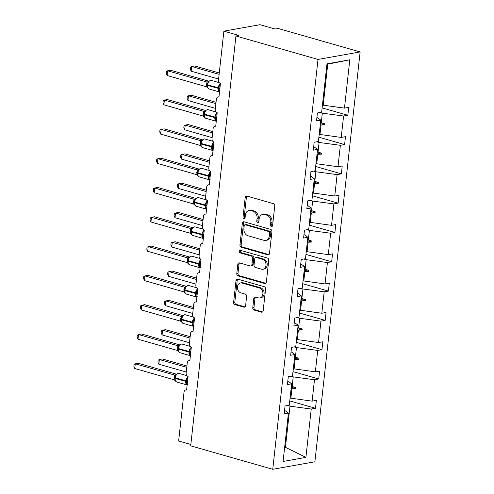<?xml version="1.0" encoding="UTF-8"?>
<svg xmlns="http://www.w3.org/2000/svg" width="494" height="494" viewBox="0 0 494 494"><rect width="100%" height="100%" fill="white"/><g stroke="black" fill="none" stroke-linecap="round" stroke-linejoin="round"><path stroke-width="0.74" d="M271.41 226.524A1.334 1.031 -100.1 0 0 272.589 225.53L274.75 205.942A1.902 1.476 -100.1 0 0 273.478 203.676L246.87 196.069A1.902 1.476 -100.1 0 0 246.333 196.038A1.902 1.476 -100.1 0 0 245.191 197.489L243.029 217.076A1.334 1.031 -100.1 0 0 245.098 217.669L245.376 215.137A6.089 4.724 -100.1 0 1 249.038 210.493A6.089 4.724 -100.1 0 1 250.754 210.586L252.971 211.222A6.089 4.724 -100.1 0 1 257.053 218.472L256.775 221.009A1.334 1.031 -100.1 0 0 258.844 221.602L259.122 219.064A6.089 4.724 -100.1 0 1 262.783 214.421A6.089 4.724 -100.1 0 1 264.5 214.519L266.723 215.149A6.089 4.724 -100.1 0 1 270.798 222.405L270.521 224.937A1.334 1.031 -100.1 0 0 271.41 226.524M252.761 307.774A1.902 1.476 -100.1 0 0 254.033 310.041L261.499 312.177A1.902 1.476 -100.1 0 0 262.036 312.202A1.902 1.476 -100.1 0 0 263.178 310.751L265.581 288.996A1.902 1.476 -100.1 0 0 264.309 286.73L237.7 279.122A1.902 1.476 -100.1 0 0 237.163 279.098A1.902 1.476 -100.1 0 0 236.021 280.549L233.619 302.303A1.902 1.476 -100.1 0 0 234.891 304.57L243.906 307.144A1.902 1.476 -100.1 0 0 244.45 307.175A1.902 1.476 -100.1 0 0 245.592 305.724L246.617 296.412A1.902 1.476 -100.1 0 0 245.345 294.146L240.874 292.868A5.088 3.952 -100.1 0 1 237.429 287.718A5.088 3.952 -100.1 0 1 240.522 282.926A5.088 3.952 -100.1 0 1 241.961 283.006L259.474 288.014A5.088 3.952 -100.1 0 1 262.919 293.164A5.088 3.952 -100.1 0 1 259.825 297.956A5.088 3.952 -100.1 0 1 258.387 297.876L255.466 297.042A1.902 1.476 -100.1 0 0 254.929 297.011A1.902 1.476 -100.1 0 0 253.786 298.462L252.761 307.774L253.965 307.558A1.902 1.476 -100.1 0 0 255.237 309.824L262.604 311.93M318.006 59.453L272.756 469.3L314.888 461.779L360.138 51.932L318.006 59.453L235.941 35.994L238.948 35.457L223.887 31.147L218.496 79.985A2.908 2.26 -100.1 0 0 220.448 83.449L218.953 96.972A2.908 2.26 79.9 0 0 218.132 96.929A2.908 2.26 79.9 0 0 216.384 99.146L215.261 109.285A2.908 2.26 -100.1 0 0 217.212 112.749L215.717 126.273A2.908 2.26 79.9 0 0 214.896 126.229A2.908 2.26 79.9 0 0 213.149 128.446L212.031 138.586A2.908 2.26 -100.1 0 0 213.976 142.05L212.482 155.573A2.908 2.26 79.9 0 0 211.66 155.53A2.908 2.26 79.9 0 0 209.913 157.747L208.795 167.892A2.908 2.26 -100.1 0 0 210.74 171.35L209.246 184.873A2.908 2.26 79.9 0 0 208.425 184.83A2.908 2.26 79.9 0 0 206.677 187.047L205.56 197.192A2.908 2.26 -100.1 0 0 207.505 200.657L206.01 214.18A2.908 2.26 79.9 0 0 205.189 214.13A2.908 2.26 79.9 0 0 203.442 216.347L202.324 226.493A2.908 2.26 -100.1 0 0 204.269 229.957L202.781 243.48A2.908 2.26 79.9 0 0 201.953 243.431A2.908 2.26 79.9 0 0 200.206 245.648L199.088 255.793A2.908 2.26 -100.1 0 0 201.033 259.257L199.545 272.781A2.908 2.26 79.9 0 0 198.724 272.737A2.908 2.26 79.9 0 0 196.976 274.954L195.852 285.094A2.908 2.26 -100.1 0 0 197.804 288.558L196.309 302.081A2.908 2.26 79.9 0 0 195.488 302.038A2.908 2.26 79.9 0 0 193.741 304.255L192.617 314.394A2.908 2.26 -100.1 0 0 194.568 317.858L193.074 331.381A2.908 2.26 79.9 0 0 192.252 331.338A2.908 2.26 79.9 0 0 190.505 333.555L189.381 343.701A2.908 2.26 -100.1 0 0 191.332 347.159L189.838 360.682A2.908 2.26 79.9 0 0 189.017 360.639A2.908 2.26 79.9 0 0 187.269 362.855L186.152 373.001A2.908 2.26 -100.1 0 0 188.097 376.465L186.602 389.988A2.908 2.26 79.9 0 0 185.781 389.939A2.908 2.26 79.9 0 0 184.034 392.156L178.643 440.994L190.838 444.483M272.756 469.3L190.69 445.835L235.941 35.994M267.828 254.836A1.902 1.476 -100.1 0 0 268.366 254.867A1.902 1.476 -100.1 0 0 269.508 253.416L271.91 231.661A1.902 1.476 -100.1 0 0 270.638 229.395L244.03 221.787A1.902 1.476 -100.1 0 0 243.493 221.757A1.902 1.476 -100.1 0 0 242.35 223.208L239.948 244.962A1.902 1.476 -100.1 0 0 241.22 247.228L267.828 254.836L268.86 254.651M268.748 260.332L266.346 282.086A1.902 1.476 -100.1 0 1 265.198 283.537A1.902 1.476 -100.1 0 1 264.661 283.507L238.059 275.899A1.902 1.476 -100.1 0 1 236.78 273.633L237.812 264.321A1.902 1.476 -100.1 0 1 238.954 262.87A1.902 1.476 -100.1 0 1 239.491 262.901L250.285 265.988A1.902 1.476 -100.1 0 0 250.822 266.013A1.902 1.476 -100.1 0 0 251.965 264.562L252.644 258.387A1.902 1.476 -100.1 0 0 251.372 256.12L240.14 252.909A1.334 1.031 -100.1 0 1 240.424 250.328L267.47 258.066A1.902 1.476 -100.1 0 1 268.748 260.332M322.125 107.908L347.838 115.256L348.708 107.371L344.46 108.13L349.801 59.78L326.991 63.856L321.65 112.2L317.407 112.959L316.537 120.845L320.779 120.091L318.414 141.5L314.172 142.26L313.301 150.151L317.543 149.392L315.178 170.807L310.936 171.56L310.065 179.452L314.308 178.692L311.949 200.107L307.7 200.86L306.83 208.752L311.072 207.993L308.713 229.407L304.465 230.167L303.594 238.052L307.842 237.293L305.477 258.708L301.235 259.467L300.364 267.353L304.607 266.599L302.242 288.008L297.999 288.768L297.129 296.659L301.371 295.9L299.006 317.309L294.764 318.068L293.893 325.96L298.135 325.2L295.77 346.615L291.528 347.368L290.657 355.26L294.899 354.501L292.534 375.915L288.292 376.669L287.422 384.56L291.664 383.801L289.299 405.216L285.057 405.975L284.186 413.861L288.428 413.101L284.581 410.31M289.774 400.924L315.487 408.272L316.358 400.381L312.115 401.14L314.48 379.732L293.22 376.879L290.88 376.212M290.089 398.071L312.115 401.14M293.01 371.618L318.723 378.972L319.593 371.08L315.351 371.84L317.71 350.425L296.456 347.578L294.109 346.911M293.325 368.771L315.351 371.84M296.246 342.317L321.958 349.672L322.829 341.78L318.581 342.54L320.946 321.125L299.691 318.278L297.345 317.605M296.561 339.471L318.581 342.54M299.481 313.017L325.188 320.371L326.065 312.48L321.816 313.239L324.181 291.824L302.927 288.978L300.58 288.305M299.796 310.17L321.816 313.239M302.717 283.717L328.424 291.065L329.294 283.179L325.052 283.939L327.417 262.524L306.163 259.677L303.816 259.004M303.032 280.87L325.052 283.939M305.953 254.416L331.659 261.764L332.53 253.879L328.288 254.632L330.653 233.224L309.392 230.371L307.052 229.704M306.261 251.57L328.288 254.632M309.182 225.116L334.895 232.464L335.766 224.572L331.523 225.332L333.888 203.923L312.628 201.07L310.288 200.403M309.497 222.263L331.523 225.332M312.418 195.809L338.131 203.164L339.001 195.272L334.759 196.032L337.124 174.617L315.864 171.77L313.523 171.103M312.733 192.963L334.759 196.032M315.654 166.509L341.366 173.863L342.237 165.972L337.995 166.731L340.36 145.316L319.099 142.47L316.759 141.797M315.969 163.662L337.995 166.731M318.889 137.209L344.602 144.563L345.473 136.671L341.231 137.431L343.589 116.016L347.838 115.256M319.204 134.362L341.231 137.431M322.44 105.061L344.46 108.13M223.887 31.147L260.005 24.7L275.059 29.004L278.073 28.467L360.138 51.932M284.717 446.73L285.446 447.323L289.984 406.179L287.644 405.512M289.984 406.179L311.245 409.032L315.487 408.272M318.723 378.972L314.48 379.732M291.664 383.801L287.817 381.01M321.958 349.672L317.71 350.425M294.899 354.501L291.046 351.709M325.188 320.371L320.946 321.125M298.135 325.2L294.282 322.409M328.424 291.065L324.181 291.824M301.371 295.9L297.518 293.109M331.659 261.764L327.417 262.524M304.607 266.599L300.753 263.802M334.895 232.464L330.653 233.224M307.842 237.293L303.989 234.502M338.131 203.164L333.888 203.923M311.072 207.993L307.225 205.201M341.366 173.863L337.124 174.617M314.308 178.692L310.46 175.901M344.602 144.563L340.36 145.316M317.543 149.392L313.696 146.601M285.446 447.323L305.903 457.376L311.245 409.032M305.903 457.376L283.093 461.452L288.428 413.101M291.398 386.215L292.164 386.432L293.22 376.879M290.855 398.294L291.911 388.741L295.665 388.55L295.77 387.611L292.164 386.432M291.145 388.519L291.911 388.741M294.634 356.915L295.4 357.131L296.456 347.578M294.091 368.993L295.146 359.441L298.901 359.249L299.006 358.311L295.4 357.131M294.381 359.218L295.146 359.441M297.87 327.608L298.635 327.831L299.691 318.278M297.326 339.693L298.382 330.14L302.137 329.949L302.242 329.01L298.635 327.831M297.616 329.918L298.382 330.14M301.105 298.308L301.871 298.53L302.927 288.978M300.562 310.386L301.618 300.834L305.372 300.648L305.477 299.704L301.871 298.53M300.852 300.618L301.618 300.834M304.341 269.008L305.107 269.23L306.163 259.677M303.798 281.086L304.854 271.533L308.608 271.342L308.713 270.403L305.107 269.23M304.082 271.317L304.854 271.533M307.571 239.707L308.342 239.923L309.392 230.371M307.033 251.786L308.083 242.233L311.844 242.041L311.949 241.103L308.342 239.923M307.317 242.011L308.083 242.233M310.806 210.407L311.578 210.623L312.628 201.07M310.269 222.485L311.319 212.933L315.079 212.741L315.178 211.803L311.578 210.623M310.553 212.71L311.319 212.933M314.042 181.107L314.808 181.323L315.864 171.77M313.499 193.185L314.555 183.632L318.309 183.441L318.414 182.502L314.808 181.323M313.789 183.41L314.555 183.632M317.278 151.8L318.043 152.022L319.099 142.47M316.734 163.885L317.79 154.326L321.545 154.14L321.65 153.202L318.043 152.022M317.024 154.109L317.79 154.326M320.513 122.5L321.279 122.722L322.335 113.169L319.989 112.496M319.97 134.578L321.026 125.025L324.78 124.834L324.885 123.895L321.279 122.722M320.26 124.809L321.026 125.025M322.335 113.169L343.589 116.016M320.779 120.091L316.926 117.3M323.206 105.278L327.744 64.14L326.935 64.306M349.801 59.78L327.744 64.14M320.495 122.642L324.885 123.895M320.396 123.58L324.78 124.834M317.265 151.942L321.65 153.202M317.16 152.881L321.545 154.14M314.03 181.249L318.414 182.502M313.925 182.187L318.309 183.441M310.794 210.549L315.178 211.803M310.689 211.488L315.079 212.741M307.558 239.849L311.949 241.103M307.453 240.788L311.844 242.041M304.323 269.15L308.713 270.403M304.218 270.088L308.608 271.342M301.087 298.45L305.477 299.704M300.982 299.389L305.372 300.648M297.851 327.75L302.242 329.01M297.752 328.695L302.137 329.949M294.615 357.057L299.006 358.311M294.517 357.996L298.901 359.249M291.386 386.357L295.77 387.611M291.281 387.296L295.665 388.55M272.342 226.184A1.334 1.031 -100.1 0 1 271.725 224.721L272.003 222.189A6.089 4.724 -100.1 0 0 267.921 214.933L266.723 215.149M262.783 214.421L263.987 214.205A6.089 4.724 -100.1 0 1 265.704 214.303L267.921 214.933M249.038 210.493L250.242 210.277A6.089 4.724 -100.1 0 1 251.959 210.37L254.175 211.006A6.089 4.724 -100.1 0 1 258.257 218.255L257.979 220.793A1.334 1.031 -100.1 0 0 258.597 222.251M246.969 196.093A1.902 1.476 -100.1 0 0 246.395 197.273L244.234 216.86A1.334 1.031 -100.1 0 0 244.851 218.323M244.129 221.812A1.902 1.476 -100.1 0 0 243.554 222.992L241.152 244.746A1.902 1.476 -100.1 0 0 242.424 247.012L268.934 254.595M269.619 233.094A1.334 1.031 -100.1 0 0 268.724 231.507L245.37 224.832A1.334 1.031 -100.1 0 0 244.197 225.826L243.9 228.5A6.089 4.724 -100.1 0 0 247.982 235.755L263.944 240.319A6.089 4.724 -100.1 0 0 265.661 240.411A6.089 4.724 -100.1 0 0 269.323 235.768L269.619 233.094L270.823 232.884A1.334 1.031 -100.1 0 0 269.928 231.297L268.724 231.507M244.993 224.813L246.197 224.597A1.334 1.031 -100.1 0 1 246.574 224.616L269.928 231.297M265.661 240.411L266.865 240.195A6.089 4.724 -100.1 0 0 270.527 235.552L269.323 235.768M270.823 232.884L270.527 235.552M265.772 283.26L239.263 275.683L238.059 275.899M239.59 262.932A1.902 1.476 -100.1 0 0 239.016 264.105L237.984 273.417A1.902 1.476 -100.1 0 0 239.263 275.683M250.822 266.013L252.026 265.803A1.902 1.476 -100.1 0 0 253.169 264.352L253.848 258.171A1.902 1.476 -100.1 0 0 252.576 255.904L241.344 252.693L240.14 252.909M240.726 250.415A1.334 1.031 -100.1 0 0 241.344 252.693M261.48 269.187A5.088 3.952 -100.1 0 0 262.919 269.267A5.088 3.952 -100.1 0 0 266.013 264.475A5.088 3.952 -100.1 0 0 262.567 259.325L256.398 257.559A1.902 1.476 -100.1 0 0 255.861 257.528A1.902 1.476 -100.1 0 0 254.713 258.98L254.033 265.154A1.902 1.476 -100.1 0 0 255.305 267.421L261.48 269.187M262.919 269.267L264.123 269.051A5.088 3.952 -100.1 0 0 267.211 264.259A5.088 3.952 -100.1 0 0 263.771 259.109L262.567 259.325M255.861 257.528L257.065 257.312A1.902 1.476 -100.1 0 1 257.602 257.343L263.771 259.109M255.565 297.073A1.902 1.476 -100.1 0 0 254.99 298.246L253.965 307.558M259.825 297.956L261.03 297.74A5.088 3.952 -100.1 0 0 264.123 292.954A5.088 3.952 -100.1 0 0 260.678 287.798L259.474 288.014M240.522 282.926L241.727 282.71A5.088 3.952 -100.1 0 1 243.165 282.79L260.678 287.798M237.799 279.153A1.902 1.476 -100.1 0 0 237.225 280.333L234.823 302.087A1.902 1.476 -100.1 0 0 236.095 304.353L245.018 306.904M219.836 91.52L218.644 91.112L219.311 85.054L220.213 85.567M208.789 81.275L207.653 83.041L207.19 85.221L207.554 85.431A4.168 2.458 106 0 0 208.993 88.982L219.503 91.983A4.168 2.458 -74 0 1 218.095 88.451L218.157 87.883A4.168 2.458 -74 0 1 220.417 83.69M167.108 75.502L166.212 73.371L166.422 71.494L167.627 70.803L167.108 75.502L206.461 86.753L206.93 82.029L167.627 70.803L170.64 70.265L208.845 81.189M208.067 81.893L208.085 81.88A2.13 1.957 -115.8 0 1 206.93 82.029L208.406 81.652M207.202 85.264L207.4 87.358L208.03 88.142M219.614 90.958L218.644 91.112M208.474 81.955L206.98 82.053M206.461 86.753L208.993 88.982M219.268 72.989L194.716 65.968L191.703 66.505L191.184 71.198L218.601 79.04M191.184 71.198L190.289 69.067L190.493 67.19L191.703 66.505L219.12 74.341M216.039 102.289L191.481 95.268L188.473 95.805L187.955 100.504L215.365 108.34M187.955 100.504L187.053 98.368L187.263 96.497L188.473 95.805L215.884 103.641M212.803 131.589L188.245 124.568L185.238 125.106L184.719 129.805L212.13 137.641M184.719 129.805L183.817 127.674L184.027 125.797L185.238 125.106L212.648 132.948M209.567 160.89L185.009 153.869L182.002 154.406L181.483 159.105L208.9 166.941M181.483 159.105L180.582 156.975L180.792 155.097L182.002 154.406L209.419 162.248M206.331 190.196L181.773 183.175L178.766 183.712L178.248 188.405L205.665 196.242M178.248 188.405L177.346 186.275L177.556 184.398L178.766 183.712L206.183 191.549M216.6 120.82L215.409 120.413L216.076 114.355L216.977 114.867M205.553 110.582L204.417 112.348L203.954 114.522L204.318 114.738A4.168 2.458 106 0 0 205.757 118.282L216.267 121.283A4.168 2.458 -74 0 1 214.859 117.751L214.921 117.183A4.168 2.458 -74 0 1 217.181 112.99M163.878 104.802L162.977 102.672L163.187 100.795L164.397 100.103L163.878 104.802L203.225 116.053L203.695 111.329L164.397 100.103L167.404 99.566L205.609 110.489M204.831 111.193L204.849 111.187A2.13 1.957 -115.8 0 1 203.695 111.329L205.177 110.959M203.966 114.565L204.164 116.664L204.794 117.442M216.384 120.258L215.409 120.413M205.245 111.255L203.744 111.354M203.225 116.053L205.757 118.282M213.365 150.12L212.173 149.713L212.84 143.655L213.741 144.168M202.318 139.882L201.182 141.648L200.718 143.822L201.083 144.038A4.168 2.458 106 0 0 202.521 147.583L213.031 150.59A4.168 2.458 -74 0 1 211.623 147.051L211.685 146.49A4.168 2.458 -74 0 1 213.951 142.297M160.643 134.102L159.741 131.972L159.951 130.095L161.161 129.409L160.643 134.102L199.996 145.353L200.515 140.654L161.161 129.409L164.169 128.866L202.373 139.796M200.447 140.636L201.941 140.259M200.737 143.865L200.935 145.971L201.564 146.749M213.149 149.559L212.173 149.713M202.009 140.555L200.515 140.654M199.996 145.353L202.521 147.583M210.129 179.421L208.937 179.013L209.61 172.956L210.506 173.468M199.082 169.183L197.946 170.949L197.483 173.122L197.847 173.338A4.168 2.458 106 0 0 199.292 176.883L209.796 179.89A4.168 2.458 -74 0 1 208.388 176.352L208.449 175.79A4.168 2.458 -74 0 1 210.716 171.597M157.407 163.403L156.505 161.272L156.715 159.395L157.926 158.71L157.407 163.403L196.76 174.654L197.279 169.961L157.926 158.71L160.933 158.173L199.144 169.096M197.211 169.942L198.705 169.559M197.501 173.172L197.699 175.271L198.329 176.049M209.913 178.865L208.937 179.013M198.773 169.856L197.279 169.961M196.76 174.654L199.292 176.883M206.893 208.727L205.702 208.314L206.375 202.256L207.27 202.775M195.852 198.483L194.71 200.249L194.253 202.423L194.611 202.639A4.168 2.458 106 0 0 196.056 206.183L206.566 209.19A4.168 2.458 -74 0 1 205.152 205.652L205.214 205.09A4.168 2.458 -74 0 1 207.48 200.897M154.171 192.703L153.27 190.573L153.48 188.696L154.69 188.01L154.171 192.703L193.524 203.96L193.988 199.236L154.69 188.01L157.697 187.473L195.908 198.397M194.71 200.249L194.315 201.861L194.673 202.077A4.168 2.458 106 0 1 197.711 197.575A4.168 2.458 106 0 1 198.409 197.606L197.433 197.563L195.142 199.088A2.13 1.957 -115.8 0 1 193.988 199.236L195.47 198.86M194.266 202.472L194.463 204.572L195.093 205.35M206.677 208.165L205.702 208.314M195.538 199.162L194.043 199.261M193.524 203.96L196.056 206.183M203.096 219.497L178.538 212.476L175.531 213.013L175.012 217.706L202.429 225.548M175.012 217.706L174.116 215.575L174.32 213.698L175.531 213.013L202.948 220.849M203.658 238.028L202.466 237.62L203.139 231.563L204.034 232.075M192.617 227.783L191.474 229.556L191.017 231.729L191.376 231.939A4.168 2.458 106 0 0 192.821 235.49L203.33 238.491A4.168 2.458 -74 0 1 201.916 234.953L201.978 234.391A4.168 2.458 -74 0 1 204.244 230.198M150.936 222.004L150.04 219.873L150.244 218.002L151.454 217.311L150.936 222.004L190.289 233.261L190.752 228.537L151.454 217.311L154.461 216.773L192.672 227.697M191.888 228.401L191.907 228.389A2.13 1.957 -115.8 0 1 190.752 228.537L192.234 228.16M191.03 231.772L191.227 233.872L191.857 234.65M203.442 237.466L202.466 237.62M192.302 228.463L190.808 228.561M190.289 233.261L192.821 235.49M199.86 248.797L175.308 241.776L172.295 242.313L171.776 247.006L199.193 254.848M171.776 247.006L170.881 244.876L171.085 242.999L172.295 242.313L199.712 250.149M200.428 267.328L199.236 266.921L199.903 260.863L200.805 261.375M189.381 257.084L188.239 258.856L187.782 261.03L188.14 261.24A4.168 2.458 106 0 0 189.585 264.79L200.095 267.791A4.168 2.458 -74 0 1 198.681 264.259L198.742 263.691A4.168 2.458 -74 0 1 201.009 259.498M147.7 251.31L146.804 249.18L147.008 247.303L148.219 246.611L147.7 251.31L187.053 262.561L187.516 257.837L148.219 246.611L151.232 246.074L189.437 256.997M188.659 257.701L188.671 257.689A2.13 1.957 -115.8 0 0 188.677 257.689A2.13 1.957 -115.8 0 1 187.516 257.837L188.998 257.46M187.794 261.073L187.992 263.172L188.622 263.95M200.206 266.766L199.236 266.921M189.066 257.763L187.572 257.862M187.053 262.561L189.585 264.79M196.624 278.097L172.073 271.076L169.059 271.614L168.54 276.313L195.957 284.149M168.54 276.313L167.645 274.176L167.849 272.305L169.059 271.614L196.476 279.45M197.192 296.628L196.001 296.221L196.668 290.163L197.569 290.676M186.145 286.39L185.009 288.156L184.546 290.33L184.904 290.546A4.168 2.458 106 0 0 186.349 294.091L196.859 297.092A4.168 2.458 -74 0 1 195.445 293.56L195.513 292.991A4.168 2.458 -74 0 1 197.773 288.799M144.464 280.611L143.569 278.48L143.773 276.603L144.983 275.911L144.464 280.611L183.817 291.861L184.336 287.162L144.983 275.911L147.996 275.374L186.201 286.298M184.268 287.144L185.763 286.767M184.558 290.373L184.756 292.479L185.386 293.251M196.97 296.067L196.001 296.221M185.83 287.063L184.336 287.162M183.817 291.861L186.349 294.091M193.389 307.398L168.837 300.377L165.823 300.914L165.305 305.613L192.722 313.449M165.305 305.613L164.409 303.483L164.619 301.606L165.823 300.914L193.24 308.756M193.957 325.929L192.765 325.521L193.432 319.464L194.333 319.976M182.91 315.691L181.773 317.457L181.31 319.63L181.675 319.846A4.168 2.458 106 0 0 183.113 323.391L193.623 326.398A4.168 2.458 -74 0 1 192.215 322.86L192.277 322.298A4.168 2.458 -74 0 1 194.537 318.105M141.228 309.911L140.333 307.781L140.543 305.903L141.747 305.218L141.228 309.911L180.582 321.162L181.1 316.463L141.747 305.218L144.761 304.675L182.965 315.604M181.032 316.444L182.527 316.067M181.323 319.674L181.52 321.773L182.15 322.557M193.734 325.367L192.765 325.521M182.595 316.364L181.1 316.463M180.582 321.162L183.113 323.391M190.159 336.698L165.601 329.677L162.594 330.214L162.075 334.913L189.486 342.75M162.075 334.913L161.174 332.783L161.384 330.906L162.594 330.214L190.005 338.057M190.721 355.229L189.529 354.822L190.196 348.764L191.098 349.277M179.674 344.991L178.538 346.757L178.075 348.931L178.439 349.147A4.168 2.458 106 0 0 179.878 352.691L190.388 355.699A4.168 2.458 -74 0 1 188.98 352.16L189.041 351.598A4.168 2.458 -74 0 1 191.308 347.406M137.999 339.211L137.097 337.081L137.307 335.204L138.518 334.518L137.999 339.211L177.346 350.462L177.815 345.738L138.518 334.518L141.525 333.981L179.73 344.905M178.952 345.602L178.97 345.596A2.13 1.957 -115.8 0 1 177.815 345.738L179.297 345.368M178.093 348.98L178.285 351.073L178.914 351.858M190.505 354.673L189.529 354.822M179.365 345.67L177.865 345.769M177.346 350.462L179.878 352.691M186.923 366.005L162.365 358.984L159.358 359.521L158.84 364.214L186.25 372.05M158.84 364.214L157.938 362.083L158.148 360.206L159.358 359.521L186.769 367.357M187.485 384.536L186.294 384.128L186.96 378.064L187.862 378.583M176.438 374.291L175.302 376.058L174.839 378.237L175.203 378.447A4.168 2.458 106 0 0 176.642 381.992L187.152 384.999A4.168 2.458 -74 0 1 185.744 381.461L185.806 380.899A4.168 2.458 -74 0 1 188.072 376.706M134.763 368.512L133.862 366.381L134.072 364.504L135.282 363.819L134.763 368.512L174.116 379.769L174.58 375.045L135.282 363.819L138.289 363.281L176.5 374.205M175.716 374.909L175.734 374.897A2.13 1.957 -115.8 0 1 174.58 375.045L176.062 374.668M174.857 378.281L175.055 380.38L175.685 381.158M187.269 383.974L186.294 384.128M176.13 374.971L174.635 375.07M174.116 379.769L176.642 381.992M272.003 222.189L270.798 222.405M265.704 214.303L264.5 214.519M257.979 220.793L256.775 221.009M258.257 218.255L257.053 218.472M254.175 211.006L252.971 211.222M251.959 210.37L250.754 210.586M244.234 216.86L243.029 217.076M246.395 197.273L245.191 197.489M271.725 224.721L270.521 224.937M242.424 247.012L241.22 247.228M241.152 244.746L239.948 244.962M243.554 222.992L242.35 223.208M246.574 224.616L245.37 224.832M265.698 283.321L264.661 283.507M237.984 273.417L236.78 273.633M239.016 264.105L237.812 264.321M253.169 264.352L251.965 264.562M253.848 258.171L252.644 258.387M252.576 255.904L251.372 256.12M257.602 257.343L256.398 257.559M254.99 298.246L253.786 298.462M243.165 282.79L241.961 283.006M244.944 306.959L243.906 307.144M236.095 304.353L234.891 304.57M234.823 302.087L233.619 302.303M237.225 280.333L236.021 280.549M262.53 311.992L261.499 312.177M255.237 309.824L254.033 310.041M219.935 88.049A2.13 0.475 6.3 0 0 219.169 88.018L207.616 84.869L207.252 84.659L207.653 83.041M208.085 81.88L210.376 80.355L211.346 80.398A4.168 2.458 106 0 0 210.648 80.368A4.168 2.458 106 0 0 207.616 84.869L207.554 85.431L219.108 88.58A2.13 0.475 6.3 0 1 219.873 88.617M207.264 84.702L207.4 87.358M207.282 84.412A2.13 0.475 6.3 0 0 206.529 84.06M207.214 84.974A2.13 0.475 6.3 0 0 206.467 84.622M216.705 117.356A2.13 0.475 6.3 0 0 215.934 117.319L204.38 114.17L204.016 113.96L204.417 112.348M204.849 111.187L207.14 109.656L208.116 109.699A4.168 2.458 106 0 0 207.412 109.674A4.168 2.458 106 0 0 204.38 114.17L204.318 114.738L215.872 117.881A2.13 0.475 6.3 0 1 216.638 117.918M204.028 114.003L204.152 116.627M204.047 113.719A2.13 0.475 6.3 0 0 203.293 113.361M203.985 114.275A2.13 0.475 6.3 0 0 203.232 113.923M213.47 146.656A2.13 0.475 6.3 0 0 212.698 146.619L201.144 143.476L200.78 143.26L201.182 141.648M200.459 140.629A2.13 1.957 -115.8 0 0 201.614 140.487L203.905 138.956L204.88 139.005A4.168 2.458 106 0 0 204.176 138.975A4.168 2.458 106 0 0 201.144 143.476L201.083 144.038L212.636 147.181A2.13 0.475 6.3 0 1 213.408 147.218M200.799 143.303L200.916 145.928M200.811 143.019A2.13 0.475 6.3 0 0 200.064 142.661M200.749 143.575A2.13 0.475 6.3 0 0 199.996 143.223M210.234 175.957A2.13 0.475 6.3 0 0 209.462 175.92L197.909 172.777L197.544 172.56L197.946 170.949M197.223 169.93A2.13 1.957 -115.8 0 0 198.378 169.788L200.669 168.256L201.645 168.306A4.168 2.458 106 0 0 200.941 168.275A4.168 2.458 106 0 0 197.909 172.777L197.847 173.338L209.4 176.488A2.13 0.475 6.3 0 1 210.172 176.519M197.563 172.604L197.686 175.228M197.581 172.32A2.13 0.475 6.3 0 0 196.828 171.961M197.514 172.875A2.13 0.475 6.3 0 0 196.766 172.523M206.998 205.257A2.13 0.475 6.3 0 0 206.233 205.22L194.673 202.077L194.611 202.639L206.171 205.788A2.13 0.475 6.3 0 1 206.937 205.819M194.327 201.904L194.451 204.528M194.346 201.62A2.13 0.475 6.3 0 0 193.592 201.262M194.278 202.182A2.13 0.475 6.3 0 0 193.531 201.824M203.763 234.557A2.13 0.475 6.3 0 0 202.997 234.527L191.437 231.377L191.079 231.161L191.481 229.549M191.907 228.389L194.198 226.863L195.173 226.907A4.168 2.458 106 0 0 194.475 226.876A4.168 2.458 106 0 0 191.437 231.377L191.376 231.939L202.935 235.088A2.13 0.475 6.3 0 1 203.701 235.125M191.092 231.211L191.215 233.835M191.11 230.92A2.13 0.475 6.3 0 0 190.357 230.562M191.042 231.482A2.13 0.475 6.3 0 0 190.295 231.13M200.527 263.858A2.13 0.475 6.3 0 0 199.761 263.827L188.202 260.678L187.844 260.468L188.245 258.85M188.677 257.689L190.962 256.164L191.938 256.207A4.168 2.458 106 0 0 191.24 256.176A4.168 2.458 106 0 0 188.202 260.678L188.14 261.24L199.7 264.389A2.13 0.475 6.3 0 1 200.465 264.426M187.856 260.511L187.979 263.135M187.874 260.221A2.13 0.475 6.3 0 0 187.121 259.869M187.806 260.783A2.13 0.475 6.3 0 0 187.059 260.431M197.291 293.164A2.13 0.475 6.3 0 0 196.526 293.127L184.972 289.978L184.608 289.768L185.009 288.156M184.287 287.138A2.13 1.957 -115.8 0 0 185.441 286.995L187.732 285.464L188.702 285.507A4.168 2.458 106 0 0 188.004 285.483A4.168 2.458 106 0 0 184.972 289.978L184.904 290.546L196.464 293.689A2.13 0.475 6.3 0 1 197.23 293.726M184.62 289.811L184.744 292.436M184.639 289.527A2.13 0.475 6.3 0 0 183.885 289.169M184.571 290.083A2.13 0.475 6.3 0 0 183.824 289.731M194.056 322.465A2.13 0.475 6.3 0 0 193.29 322.428L181.736 319.285L181.372 319.068L181.773 317.457M181.051 316.438A2.13 1.957 -115.8 0 0 182.206 316.296L184.497 314.764L185.466 314.814A4.168 2.458 106 0 0 184.768 314.783A4.168 2.458 106 0 0 181.736 319.285L181.675 319.846L193.228 322.99A2.13 0.475 6.3 0 1 193.994 323.027M181.384 319.112L181.508 321.736M181.403 318.828A2.13 0.475 6.3 0 0 180.65 318.469M181.335 319.383A2.13 0.475 6.3 0 0 180.588 319.031M190.826 351.765A2.13 0.475 6.3 0 0 190.054 351.728L178.501 348.585L178.136 348.369L178.538 346.757M178.97 345.596L181.261 344.065L182.237 344.114A4.168 2.458 106 0 0 181.533 344.083A4.168 2.458 106 0 0 178.501 348.585L178.439 349.147L189.992 352.296A2.13 0.475 6.3 0 1 190.758 352.327M178.155 348.412L178.285 351.073M178.167 348.128A2.13 0.475 6.3 0 0 177.414 347.77M178.106 348.684A2.13 0.475 6.3 0 0 177.352 348.332M187.59 381.065A2.13 0.475 6.3 0 0 186.818 381.035L175.265 377.885L174.901 377.669L175.302 376.058M175.734 374.897L178.025 373.371L179.001 373.415A4.168 2.458 106 0 0 178.297 373.384A4.168 2.458 106 0 0 175.265 377.885L175.203 378.447L186.757 381.596A2.13 0.475 6.3 0 1 187.529 381.627M174.919 377.712L175.037 380.337M174.932 377.428A2.13 0.475 6.3 0 0 174.184 377.07M174.87 377.99A2.13 0.475 6.3 0 0 174.116 377.638M218.972 96.775L218.132 96.929M215.742 126.075L214.896 126.229M212.506 155.375L211.66 155.53M209.271 184.682L208.425 184.83M206.035 213.982L205.189 214.13M202.799 243.283L201.953 243.431M199.564 272.583L198.724 272.737M196.328 301.883L195.488 302.038M193.092 331.19L192.252 331.338M189.863 360.49L189.017 360.639M186.627 389.791L185.781 389.939M211.346 80.398L219.293 82.671M208.116 109.699L216.057 111.971M204.88 139.005L212.821 141.272M201.645 168.306L209.586 170.572M198.409 197.606L206.35 199.879M195.173 226.907L203.114 229.179M191.938 256.207L199.879 258.479M188.702 285.507L196.643 287.78M185.466 314.814L193.413 317.08M182.237 344.114L190.178 346.387M179.001 373.415L186.942 375.687"/></g></svg>
